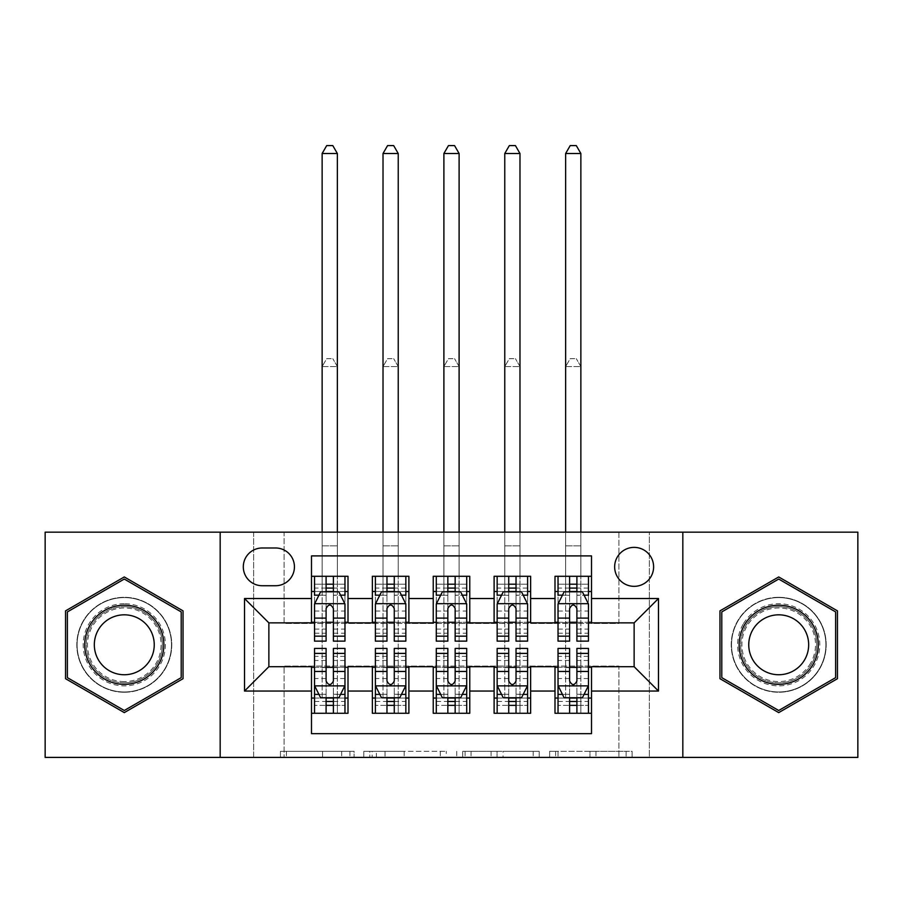 <?xml version="1.0" encoding="UTF-8"?>
<svg xmlns="http://www.w3.org/2000/svg" width="903" height="903" viewBox="0 0 903 903"><rect width="100%" height="100%" fill="white"/><g stroke="black" fill="none" stroke-linecap="round" stroke-linejoin="round"><path stroke-width="0.68" stroke-dasharray="4.51 3.39" d="M354.1 757.403L286.432 757.403L354.1 757.403L354.1 751.319L322.585 751.319L322.585 757.403L322.585 751.319L354.1 751.319L354.1 757.403L354.1 751.319L322.585 751.319L322.585 757.403L322.585 751.319L354.1 751.319L286.432 751.319L354.1 751.319M778.713 597.301A47.487 47.487 0 0 0 731.227 644.787A47.487 47.487 0 0 0 778.713 692.262A47.487 47.487 0 0 1 731.227 644.787A47.487 47.487 0 0 1 778.713 597.301A47.487 47.487 0 0 1 826.2 644.787A47.487 47.487 0 0 1 778.713 692.262A47.487 47.487 0 0 0 826.2 644.787A47.487 47.487 0 0 0 778.713 597.301M634.132 547.376A19.482 19.482 0 0 0 614.65 566.858A19.482 19.482 0 0 0 634.132 586.34A19.482 19.482 0 0 0 653.614 566.858A19.482 19.482 0 0 0 634.132 547.376M124.287 692.262A47.487 47.487 0 0 1 76.8 644.787A47.487 47.487 0 0 1 124.287 597.301A47.487 47.487 0 0 1 171.773 644.787A47.487 47.487 0 0 1 124.287 692.262A47.487 47.487 0 0 1 76.8 644.787A47.487 47.487 0 0 1 124.287 597.301A47.487 47.487 0 0 1 171.773 644.787A47.487 47.487 0 0 1 124.287 692.262M626.129 757.403L555.627 757.403L626.129 757.403L626.129 751.319L595.957 751.319L632.111 751.319L632.111 757.403L632.111 751.319L555.627 751.319L632.111 751.319L632.111 757.403L632.111 751.319L626.129 751.319L626.129 757.403M589.975 757.403L558.009 757.403L589.975 757.403L589.975 751.319L595.957 751.319L589.975 751.319L589.975 757.403L589.975 751.319L558.009 751.319L558.009 757.403L558.009 751.319L589.975 751.319L589.975 757.403M549.645 757.403L555.627 757.403L549.645 757.403L549.645 751.319L555.627 751.319L549.645 751.319L549.645 757.403M280.449 757.403L286.432 757.403L280.449 757.403L280.449 751.319L286.432 751.319L280.449 751.319L280.449 757.403M618.905 757.403L649.347 757.403L649.347 532.16L857.85 532.16L857.85 757.403L649.347 757.403L649.347 532.16L618.905 532.16L618.905 623.476L284.095 623.476L284.095 532.16L618.905 532.16L618.905 623.476L284.095 623.476L284.095 532.16L253.653 532.16L253.653 757.403L45.15 757.403L45.15 532.16L253.653 532.16L253.653 757.403L284.095 757.403L284.095 666.087L618.905 666.087L618.905 757.403L284.095 757.403L284.095 666.087L618.905 666.087L618.905 757.403M446.274 757.403L440.292 757.403L446.274 757.403L446.274 751.319L446.274 757.403M369.79 757.403L440.292 757.403L363.807 757.403L369.79 757.403L369.79 751.319L446.274 751.319L363.807 751.319L363.807 757.403L363.807 751.319L369.79 751.319L369.79 757.403M462.708 757.403L539.193 757.403L456.726 757.403L462.708 757.403L462.708 751.319L539.193 751.319L539.193 757.403L539.193 751.319L503.039 751.319L503.039 757.403M554.995 576.295L591.51 576.295L591.51 591.51L554.995 591.51L554.995 576.295M494.11 576.295L530.637 576.295L530.637 591.51L494.11 591.51L494.11 576.295M433.237 576.295L469.763 576.295L469.763 591.51L433.237 591.51L433.237 576.295M372.363 576.295L408.89 576.295L408.89 591.51L372.363 591.51L372.363 576.295M311.49 713.268L311.49 698.053L348.005 698.053L348.005 713.268L311.49 713.268L311.49 733.665L591.51 733.665L591.51 713.268L554.995 713.268L554.995 698.053L591.51 698.053L591.51 713.268M408.89 713.268L372.363 713.268L372.363 698.053L408.89 698.053L408.89 713.268M469.763 713.268L433.237 713.268L433.237 698.053L469.763 698.053L469.763 713.268M530.637 713.268L494.11 713.268L494.11 698.053L530.637 698.053L530.637 713.268M554.995 698.053L554.995 667.306L634.132 666.696L634.132 622.867L591.51 622.867L591.51 622.257L530.637 622.867L530.637 591.51M530.637 622.257L469.763 622.867L469.763 591.51M469.763 622.257L408.89 622.867L408.89 591.51M311.49 576.295L348.005 576.295L348.005 591.51L311.49 591.51L311.49 555.898L591.51 555.898L591.51 576.295M494.11 698.053L494.11 667.306L530.637 667.306L530.637 666.696L554.995 666.696L554.995 667.306M433.237 698.053L433.237 667.306L469.763 667.306L469.763 666.696L494.11 666.696L494.11 667.306M372.363 698.053L372.363 667.306L408.89 667.306L408.89 666.696L433.237 666.696L433.237 667.306M408.89 622.257L348.005 622.867L348.005 591.51M311.49 698.053L311.49 667.306L348.005 667.306L348.005 666.696L372.363 666.696L372.363 667.306M348.005 622.257L268.868 622.867L268.868 666.696L311.49 666.696L311.49 667.306M333.399 591.51L326.096 591.51M311.49 622.257L311.49 591.51M314.526 622.257L326.096 622.257M333.399 622.257L344.969 622.257M348.005 698.053L348.005 667.306M314.526 667.306L326.096 667.306M333.399 667.306L344.969 667.306M314.526 648.433L314.526 705.356L314.526 698.053L326.096 698.053M333.399 698.053L344.969 698.053L344.969 713.268L314.526 713.268L344.969 713.268L333.399 713.268L333.399 694.272L344.969 694.272L344.969 705.356L344.969 698.053L337.361 698.053L337.361 366.573L322.134 366.573L322.134 667.61L322.134 366.573L337.361 366.573L337.361 713.268L337.361 698.053L314.526 698.053L314.526 713.268L326.096 713.268L326.096 705.356L326.096 713.268M375.4 622.257L386.969 622.257M394.272 622.257L405.842 622.257M394.272 591.51L386.969 591.51M372.363 622.257L372.363 591.51M408.89 698.053L408.89 667.306M375.4 667.306L386.969 667.306M394.272 667.306L405.842 667.306M375.4 648.433L375.4 705.356L375.4 698.053L386.969 698.053M394.272 698.053L405.842 698.053L405.842 713.268L375.4 713.268L405.842 713.268L394.272 713.268L394.272 694.272L405.842 694.272L405.842 705.356L405.842 698.053L398.234 698.053L398.234 366.573L383.019 366.573L383.019 667.61L383.019 366.573L398.234 366.573L398.234 713.268L398.234 698.053L375.4 698.053L375.4 713.268L386.969 713.268L386.969 705.356L386.969 713.268M436.284 667.306L447.843 667.306M455.157 667.306L466.716 667.306M469.763 698.053L469.763 667.306M436.284 648.433L436.284 705.356L436.284 698.053L447.843 698.053M455.157 698.053L466.716 698.053L466.716 713.268L436.284 713.268L466.716 713.268L455.157 713.268L455.157 694.272L466.716 694.272L466.716 705.356L466.716 698.053L459.108 698.053L459.108 366.573L443.892 366.573L443.892 667.61L443.892 366.573L459.108 366.573L459.108 713.268L459.108 698.053L436.284 698.053L436.284 713.268L447.843 713.268L447.843 705.356L447.843 713.268M433.237 622.257L433.237 591.51M455.157 591.51L447.843 591.51M436.284 622.257L447.843 622.257M455.157 622.257L466.716 622.257M497.158 667.306L508.728 667.306M516.031 667.306L527.6 667.306M530.637 698.053L530.637 667.306M497.158 648.433L497.158 705.356L497.158 698.053L508.728 698.053M516.031 698.053L527.6 698.053L527.6 713.268L497.158 713.268L527.6 713.268L516.031 713.268L516.031 694.272L527.6 694.272L527.6 705.356L527.6 698.053L519.981 698.053L519.981 366.573L504.766 366.573L504.766 667.61L504.766 366.573L519.981 366.573L519.981 713.268L519.981 698.053L497.158 698.053L497.158 713.268L508.728 713.268L508.728 705.356L508.728 713.268M494.11 622.257L494.11 591.51M516.031 591.51L508.728 591.51M497.158 622.257L508.728 622.257M516.031 622.257L527.6 622.257M558.031 667.306L569.601 667.306M576.904 667.306L588.474 667.306M591.51 698.053L591.51 667.306M558.031 648.433L558.031 705.356L558.031 698.053L569.601 698.053M576.904 698.053L588.474 698.053L588.474 713.268L558.031 713.268L588.474 713.268L576.904 713.268L576.904 694.272L588.474 694.272L588.474 705.356L588.474 698.053L580.866 698.053L580.866 366.573L565.639 366.573L565.639 667.61L565.639 366.573L580.866 366.573L580.866 713.268L580.866 698.053L558.031 698.053L558.031 713.268L569.601 713.268L569.601 705.356L569.601 713.268M554.995 622.257L554.995 591.51M591.51 622.257L591.51 591.51M576.904 591.51L569.601 591.51M558.031 622.257L569.601 622.257M576.904 622.257L588.474 622.257M262.175 547.986A18.873 18.873 0 0 0 243.302 566.858A18.873 18.873 0 0 0 262.175 585.731L275.562 585.731A18.873 18.873 0 0 0 294.434 566.858A18.873 18.873 0 0 0 275.562 547.986L262.175 547.986M220.174 757.403L220.174 532.16M682.826 532.16L682.826 757.403M65.547 678.695L124.287 712.614L183.038 678.695L183.038 610.868L124.287 576.949L65.547 610.868L65.547 678.695M837.453 678.695L837.453 610.868L778.713 576.949L719.962 610.868L719.962 678.695L778.713 712.614L837.453 678.695M376.359 757.403L385.028 757.403L376.359 757.403L376.359 751.319L372.171 751.319L372.171 757.403L372.171 751.319L385.028 751.319L376.359 751.319L376.359 757.403M385.028 757.403L404.149 757.403L385.028 757.403L385.028 751.319L404.149 751.319L404.149 757.403L404.149 751.319L385.028 751.319L385.028 757.403M462.708 751.319L497.068 751.319L497.068 757.403L497.068 751.319L491.085 751.319L497.068 751.319L497.068 757.403L497.068 751.319L503.039 751.319M465.09 751.319L465.09 757.403L465.09 751.319M456.726 751.319L456.726 757.403L456.726 751.319M314.526 591.51L322.134 591.51L322.134 576.295L314.526 576.295L314.526 591.51L314.526 584.207L326.096 584.207L326.096 576.295L344.969 576.295L337.361 576.295L337.361 532.16M314.684 603.689L344.811 603.689L338.873 591.815L320.61 591.815L314.526 603.994L314.526 633.217L314.526 595.167M314.526 641.13L314.526 595.291L326.096 595.291L326.096 584.207M344.811 603.689L344.969 633.217L344.969 595.167M344.969 641.13L344.969 595.291L333.399 595.291L333.399 591.815L333.399 595.167L340.555 595.167M314.526 584.207L344.969 584.207L344.969 591.51L344.969 576.295M344.969 584.207L333.399 584.207L333.399 576.295L333.399 584.207M314.526 576.295L326.096 576.295M322.134 153.51L337.361 153.51L332.789 145.597L326.705 145.597L322.134 153.51L322.134 576.295L337.361 576.295L337.361 591.51L344.969 591.51M318.94 595.167L326.096 595.167L326.096 591.815M326.096 641.13L326.096 595.291M333.399 595.291L333.399 641.13M326.096 595.167L326.096 618.103M314.526 629.098L326.096 629.098L326.096 633.217L326.096 608.566C328.523 603.949 330.961 603.949 333.399 608.566L333.399 595.167M322.134 532.16L322.134 591.51L337.361 591.51L337.361 153.51M344.969 685.569L344.969 656.346L344.969 685.569L338.873 697.748L320.61 697.748L314.526 685.569L314.526 656.346L314.526 685.569M344.969 648.433L344.969 694.272M326.096 705.356L344.969 705.356L314.526 705.356L326.096 705.356L326.096 648.433M340.555 694.396L333.399 694.396L333.399 697.748M326.096 697.748L326.096 694.396L318.94 694.396M333.399 648.433L333.399 694.272M333.399 694.396L333.399 681.009C330.972 685.614 328.534 685.614 326.096 681.009L326.096 694.396M314.526 698.053L344.969 698.053M322.134 698.053L322.134 667.61L322.134 698.053M326.705 358.66L332.789 358.66L326.705 358.66L322.134 366.573L326.705 358.66M337.361 366.573L332.789 358.66L337.361 366.573M124.287 603.689A41.086 41.086 0 0 0 83.2 644.787A41.086 41.086 0 0 0 124.287 685.874A41.086 41.086 0 0 0 165.384 644.787A41.086 41.086 0 0 0 124.287 603.689M124.287 682.826A38.05 38.05 0 0 1 86.237 644.787A38.05 38.05 0 0 1 124.287 606.737A38.05 38.05 0 0 0 86.237 644.787A38.05 38.05 0 0 0 124.287 682.826A38.05 38.05 0 0 0 162.337 644.787A38.05 38.05 0 0 0 124.287 606.737A38.05 38.05 0 0 1 162.337 644.787A38.05 38.05 0 0 1 124.287 682.826A38.05 38.05 0 0 0 162.337 644.787A38.05 38.05 0 0 0 124.287 606.737M124.287 614.819A29.957 29.957 0 0 0 94.33 644.787A29.957 29.957 0 0 0 124.287 674.744A29.957 29.957 0 0 0 154.244 644.787A29.957 29.957 0 0 0 124.287 614.819M124.287 597.605A47.182 47.182 0 0 1 171.468 644.787A47.182 47.182 0 0 1 124.287 691.958A47.182 47.182 0 0 1 77.105 644.787A47.182 47.182 0 0 1 124.287 597.605A47.182 47.182 0 0 1 171.468 644.787A47.182 47.182 0 0 1 124.287 691.958A47.182 47.182 0 0 1 77.105 644.787A47.182 47.182 0 0 1 124.287 597.605M181.21 677.645L124.287 710.503L67.375 677.645L67.375 611.918L124.287 579.06L181.21 611.918L181.21 677.645M743.124 624.233A41.086 41.086 0 0 0 758.17 680.365A41.086 41.086 0 0 0 814.292 665.33A41.086 41.086 0 0 0 799.257 609.198A41.086 41.086 0 0 0 743.124 624.233M811.662 663.807A38.05 38.05 0 0 1 759.683 677.735A38.05 38.05 0 0 1 745.765 625.756A38.05 38.05 0 0 0 759.683 677.735A38.05 38.05 0 0 0 811.662 663.807A38.05 38.05 0 0 0 797.733 611.828A38.05 38.05 0 0 0 745.765 625.756A38.05 38.05 0 0 1 797.733 611.828A38.05 38.05 0 0 1 811.662 663.807A38.05 38.05 0 0 0 797.733 611.828A38.05 38.05 0 0 0 745.765 625.756M752.763 629.809A29.957 29.957 0 0 0 763.735 670.726A29.957 29.957 0 0 0 804.652 659.766A29.957 29.957 0 0 0 793.692 618.837A29.957 29.957 0 0 0 752.763 629.809M737.853 621.196A47.182 47.182 0 0 1 802.304 603.926A47.182 47.182 0 0 1 819.574 668.367A47.182 47.182 0 0 1 755.122 685.637A47.182 47.182 0 0 1 737.853 621.196A47.182 47.182 0 0 1 802.304 603.926A47.182 47.182 0 0 1 819.574 668.367A47.182 47.182 0 0 1 755.122 685.637A47.182 47.182 0 0 1 737.853 621.196M835.625 611.918L835.625 677.645L778.713 710.503L721.79 677.645L721.79 611.918L778.713 579.06L835.625 611.918M375.4 591.51L383.019 591.51L383.019 576.295L375.4 576.295L375.4 591.51L375.4 584.207L386.969 584.207L386.969 576.295L405.842 576.295L398.234 576.295L398.234 532.16M375.558 603.689L405.695 603.689L399.758 591.815L381.495 591.815L375.4 603.994L375.4 633.217L375.4 595.167M375.4 641.13L375.4 595.291L386.969 595.291L386.969 584.207M405.695 603.689L405.842 633.217L405.842 595.167M405.842 641.13L405.842 595.291L394.272 595.291L394.272 591.815L394.272 595.167L401.429 595.167M375.4 584.207L405.842 584.207L405.842 591.51L405.842 576.295M405.842 584.207L394.272 584.207L394.272 576.295L394.272 584.207M375.4 576.295L386.969 576.295M383.019 153.51L398.234 153.51L393.663 145.597L387.579 145.597L383.019 153.51L383.019 576.295L398.234 576.295L398.234 591.51L405.842 591.51M379.813 595.167L386.969 595.167L386.969 591.815M386.969 641.13L386.969 595.291M394.272 595.291L394.272 641.13M386.969 595.167L386.969 618.103M375.4 629.098L386.969 629.098L386.969 633.217L386.969 608.566C389.396 603.949 391.834 603.949 394.272 608.566L394.272 595.167M383.019 532.16L383.019 591.51L398.234 591.51L398.234 153.51M436.284 591.51L443.892 591.51L443.892 576.295L436.284 576.295L436.284 591.51L436.284 584.207L447.843 584.207L447.843 576.295L466.716 576.295L459.108 576.295L459.108 532.16M436.431 603.689L466.569 603.689L460.632 591.815L442.368 591.815L436.284 603.994L436.284 633.217L436.284 595.167M436.284 641.13L436.284 595.291L447.843 595.291L447.843 584.207M466.569 603.689L466.716 633.217L466.716 595.167M466.716 641.13L466.716 595.291L455.157 595.291L455.157 591.815L455.157 595.167L462.302 595.167M436.284 584.207L466.716 584.207L466.716 591.51L466.716 576.295M466.716 584.207L455.157 584.207L455.157 576.295L455.157 584.207M436.284 576.295L447.843 576.295M443.892 153.51L459.108 153.51L454.548 145.597L448.452 145.597L443.892 153.51L443.892 576.295L459.108 576.295L459.108 591.51L466.716 591.51M440.698 595.167L447.843 595.167L447.843 591.815M447.843 641.13L447.843 595.291M455.157 595.291L455.157 641.13M447.843 595.167L447.843 618.103M436.284 629.098L447.843 629.098L447.843 633.217L447.843 608.566C450.281 603.949 452.708 603.949 455.157 608.566L455.157 595.167M443.892 532.16L443.892 591.51L459.108 591.51L459.108 153.51M497.158 591.51L504.766 591.51L504.766 576.295L497.158 576.295L497.158 591.51L497.158 584.207L508.728 584.207L508.728 576.295L527.6 576.295L519.981 576.295L519.981 532.16M497.305 603.689L527.442 603.689L521.505 591.815L503.242 591.815L497.158 603.994L497.158 633.217L497.158 595.167M497.158 641.13L497.158 595.291L508.728 595.291L508.728 584.207M527.442 603.689L527.6 633.217L527.6 595.167M527.6 641.13L527.6 595.291L516.031 595.291L516.031 591.815L516.031 595.167L523.187 595.167M497.158 584.207L527.6 584.207L527.6 591.51L527.6 576.295M527.6 584.207L516.031 584.207L516.031 576.295L516.031 584.207M497.158 576.295L508.728 576.295M504.766 153.51L519.981 153.51L515.421 145.597L509.337 145.597L504.766 153.51L504.766 576.295L519.981 576.295L519.981 591.51L527.6 591.51M501.571 595.167L508.728 595.167L508.728 591.815M508.728 641.13L508.728 595.291M516.031 595.291L516.031 641.13M508.728 595.167L508.728 618.103M497.158 629.098L508.728 629.098L508.728 633.217L508.728 608.566C511.154 603.949 513.593 603.949 516.031 608.566L516.031 595.167M504.766 532.16L504.766 591.51L519.981 591.51L519.981 153.51M558.031 591.51L565.639 591.51L565.639 576.295L558.031 576.295L558.031 591.51L558.031 584.207L569.601 584.207L569.601 576.295L588.474 576.295L580.866 576.295L580.866 532.16M558.189 603.689L588.316 603.689L582.39 591.815L564.127 591.815L558.031 603.994L558.031 633.217L558.031 595.167M558.031 641.13L558.031 595.291L569.601 595.291L569.601 584.207M588.316 603.689L588.474 633.217L588.474 595.167M588.474 641.13L588.474 595.291L576.904 595.291L576.904 591.815L576.904 595.167L584.06 595.167M558.031 584.207L588.474 584.207L588.474 591.51L588.474 576.295M588.474 584.207L576.904 584.207L576.904 576.295L576.904 584.207M558.031 576.295L569.601 576.295M565.639 153.51L580.866 153.51L576.295 145.597L570.211 145.597L565.639 153.51L565.639 576.295L580.866 576.295L580.866 591.51L588.474 591.51M562.445 595.167L569.601 595.167L569.601 591.815M569.601 641.13L569.601 595.291M576.904 595.291L576.904 641.13M569.601 595.167L569.601 618.103M558.031 629.098L569.601 629.098L569.601 633.217L569.601 608.566C572.028 603.949 574.466 603.949 576.904 608.566L576.904 595.167M565.639 532.16L565.639 591.51L580.866 591.51L580.866 153.51M405.842 685.569L405.842 656.346L405.842 685.569L399.758 697.748L381.495 697.748L375.4 685.569L375.4 656.346L375.4 685.569M405.842 648.433L405.842 694.272M386.969 705.356L405.842 705.356L375.4 705.356L386.969 705.356L386.969 648.433M401.429 694.396L394.272 694.396L394.272 697.748M386.969 697.748L386.969 694.396L379.813 694.396M394.272 648.433L394.272 694.272M394.272 694.396L394.272 681.009C391.846 685.614 389.407 685.614 386.969 681.009L386.969 694.396M375.4 698.053L405.842 698.053M383.019 698.053L383.019 667.61L383.019 698.053M387.579 358.66L393.663 358.66L387.579 358.66L383.019 366.573L387.579 358.66M398.234 366.573L393.663 358.66L398.234 366.573M466.716 685.569L466.716 656.346L466.716 685.569L460.632 697.748L442.368 697.748L436.284 685.569L436.284 656.346L436.284 685.569M466.716 648.433L466.716 694.272M447.843 705.356L466.716 705.356L436.284 705.356L447.843 705.356L447.843 648.433M462.302 694.396L455.157 694.396L455.157 697.748M447.843 697.748L447.843 694.396L440.698 694.396M455.157 648.433L455.157 694.272M455.157 694.396L455.157 681.009C452.719 685.614 450.292 685.614 447.843 681.009L447.843 694.396M436.284 698.053L466.716 698.053M443.892 698.053L443.892 667.61L443.892 698.053M448.452 358.66L454.548 358.66L448.452 358.66L443.892 366.573L448.452 358.66M459.108 366.573L454.548 358.66L459.108 366.573M527.6 685.569L527.6 656.346L527.6 685.569L521.505 697.748L503.242 697.748L497.158 685.569L497.158 656.346L497.158 685.569M527.6 648.433L527.6 694.272M508.728 705.356L527.6 705.356L497.158 705.356L508.728 705.356L508.728 648.433M523.187 694.396L516.031 694.396L516.031 697.748M508.728 697.748L508.728 694.396L501.571 694.396M516.031 648.433L516.031 694.272M516.031 694.396L516.031 681.009C513.604 685.614 511.166 685.614 508.728 681.009L508.728 694.396M497.158 698.053L527.6 698.053M504.766 698.053L504.766 667.61L504.766 698.053M509.337 358.66L515.421 358.66L509.337 358.66L504.766 366.573L509.337 358.66M519.981 366.573L515.421 358.66L519.981 366.573M588.474 685.569L588.474 656.346L588.474 685.569L582.39 697.748L564.127 697.748L558.031 685.569L558.031 656.346L558.031 685.569M588.474 648.433L588.474 694.272M569.601 705.356L588.474 705.356L558.031 705.356L569.601 705.356L569.601 648.433M584.06 694.396L576.904 694.396L576.904 697.748M569.601 697.748L569.601 694.396L562.445 694.396M576.904 648.433L576.904 694.272M576.904 694.396L576.904 681.009C574.477 685.614 572.039 685.614 569.601 681.009L569.601 694.396M558.031 698.053L588.474 698.053M565.639 698.053L565.639 667.61L565.639 698.053M570.211 358.66L576.295 358.66L570.211 358.66L565.639 366.573L570.211 358.66M580.866 366.573L576.295 358.66L580.866 366.573M349.912 751.319L349.912 757.403L349.912 751.319M341.706 751.319L341.706 757.403L341.706 751.319M286.432 751.319L286.432 757.403L286.432 751.319M440.292 751.319L440.292 757.403L440.292 751.319M533.21 751.319L533.21 757.403L533.21 751.319M491.085 751.319L491.085 757.403L491.085 751.319M471.073 751.319L471.073 757.403L471.073 751.319M595.957 751.319L595.957 757.403L595.957 751.319M555.627 751.319L555.627 757.403L555.627 751.319M333.399 629.098L344.969 629.098M314.526 611.038L326.096 611.038M333.399 611.038L344.969 611.038M344.969 588.09L333.399 588.09M326.096 588.09L314.526 588.09M322.134 545.863L337.361 545.863L322.134 545.863M344.811 685.874L314.684 685.874M322.134 713.268L337.361 713.268M314.526 694.272L326.096 694.272M344.969 660.465L333.399 660.465M326.096 660.465L314.526 660.465M344.969 678.537L333.399 678.537M326.096 678.537L314.526 678.537M314.526 701.484L326.096 701.484M333.399 701.484L344.969 701.484M322.134 667.61L337.361 667.61L322.134 667.61M124.287 681.584A36.797 36.797 0 0 1 87.489 644.787A36.797 36.797 0 0 1 124.287 607.979A36.797 36.797 0 0 1 161.084 644.787A36.797 36.797 0 0 1 124.287 681.584M810.578 663.186A36.797 36.797 0 0 1 760.315 676.652A36.797 36.797 0 0 1 746.837 626.377A36.797 36.797 0 0 1 797.112 612.911A36.797 36.797 0 0 1 810.578 663.186M394.272 629.098L405.842 629.098M375.4 611.038L386.969 611.038M394.272 611.038L405.842 611.038M405.842 588.09L394.272 588.09M386.969 588.09L375.4 588.09M383.019 545.863L398.234 545.863L383.019 545.863M455.157 629.098L466.716 629.098M436.284 611.038L447.843 611.038M455.157 611.038L466.716 611.038M466.716 588.09L455.157 588.09M447.843 588.09L436.284 588.09M443.892 545.863L459.108 545.863L443.892 545.863M516.031 629.098L527.6 629.098M497.158 611.038L508.728 611.038M516.031 611.038L527.6 611.038M527.6 588.09L516.031 588.09M508.728 588.09L497.158 588.09M504.766 545.863L519.981 545.863L504.766 545.863M576.904 629.098L588.474 629.098M558.031 611.038L569.601 611.038M576.904 611.038L588.474 611.038M588.474 588.09L576.904 588.09M569.601 588.09L558.031 588.09M565.639 545.863L580.866 545.863L565.639 545.863M405.695 685.874L375.558 685.874M383.019 713.268L398.234 713.268M375.4 694.272L386.969 694.272M405.842 660.465L394.272 660.465M386.969 660.465L375.4 660.465M405.842 678.537L394.272 678.537M386.969 678.537L375.4 678.537M375.4 701.484L386.969 701.484M394.272 701.484L405.842 701.484M383.019 667.61L398.234 667.61L383.019 667.61M466.569 685.874L436.431 685.874M443.892 713.268L459.108 713.268M436.284 694.272L447.843 694.272M466.716 660.465L455.157 660.465M447.843 660.465L436.284 660.465M466.716 678.537L455.157 678.537M447.843 678.537L436.284 678.537M436.284 701.484L447.843 701.484M455.157 701.484L466.716 701.484M443.892 667.61L459.108 667.61L443.892 667.61M527.442 685.874L497.305 685.874M504.766 713.268L519.981 713.268M497.158 694.272L508.728 694.272M527.6 660.465L516.031 660.465M508.728 660.465L497.158 660.465M527.6 678.537L516.031 678.537M508.728 678.537L497.158 678.537M497.158 701.484L508.728 701.484M516.031 701.484L527.6 701.484M504.766 667.61L519.981 667.61L504.766 667.61M588.316 685.874L558.189 685.874M565.639 713.268L580.866 713.268M558.031 694.272L569.601 694.272M588.474 660.465L576.904 660.465M569.601 660.465L558.031 660.465M588.474 678.537L576.904 678.537M569.601 678.537L558.031 678.537M558.031 701.484L569.601 701.484M576.904 701.484L588.474 701.484M565.639 667.61L580.866 667.61L565.639 667.61M314.526 633.217L326.096 633.217M333.399 633.217L344.969 633.217M344.969 656.346L333.399 656.346M326.096 656.346L314.526 656.346M375.4 633.217L386.969 633.217M394.272 633.217L405.842 633.217M436.284 633.217L447.843 633.217M455.157 633.217L466.716 633.217M497.158 633.217L508.728 633.217M516.031 633.217L527.6 633.217M558.031 633.217L569.601 633.217M576.904 633.217L588.474 633.217M405.842 656.346L394.272 656.346M386.969 656.346L375.4 656.346M466.716 656.346L455.157 656.346M447.843 656.346L436.284 656.346M527.6 656.346L516.031 656.346M508.728 656.346L497.158 656.346M588.474 656.346L576.904 656.346M569.601 656.346L558.031 656.346"/><path stroke-width="1.35" d="M634.132 547.376A19.482 19.482 0 0 0 614.65 566.858A19.482 19.482 0 0 0 634.132 586.34A19.482 19.482 0 0 0 653.614 566.858A19.482 19.482 0 0 0 634.132 547.376M682.826 757.403L857.85 757.403L857.85 532.16L682.826 532.16L682.826 757.403L220.174 757.403L220.174 532.16L45.15 532.16L45.15 757.403L220.174 757.403M591.51 576.295L554.995 576.295L554.995 598.52L530.637 598.52L530.637 622.867L554.995 622.867L554.995 598.52M530.637 598.52L530.637 576.295L494.11 576.295L494.11 598.52L469.763 598.52L469.763 622.867L494.11 622.867L494.11 598.52M469.763 598.52L469.763 576.295L433.237 576.295L433.237 598.52L408.89 598.52L408.89 622.867L433.237 622.867L433.237 598.52M408.89 598.52L408.89 576.295L372.363 576.295L372.363 622.867L348.005 622.867L348.005 576.295L311.49 576.295M311.49 713.268L348.005 713.268L348.005 666.696L372.363 666.696L372.363 713.268L408.89 713.268L408.89 666.696L433.237 666.696L433.237 691.043L408.89 691.043M433.237 691.043L433.237 713.268L469.763 713.268L469.763 666.696L494.11 666.696L494.11 691.043L469.763 691.043M494.11 691.043L494.11 713.268L530.637 713.268L530.637 666.696L554.995 666.696L554.995 691.043L530.637 691.043M262.175 585.731L275.562 585.731A18.873 18.873 0 0 0 294.434 566.858A18.873 18.873 0 0 0 275.562 547.986L262.175 547.986A18.873 18.873 0 0 0 243.302 566.858A18.873 18.873 0 0 0 262.175 585.731M682.826 532.16L220.174 532.16M591.51 598.52L591.51 555.898L311.49 555.898L311.49 622.867L268.868 622.867L268.868 666.696L311.49 666.696L311.49 733.665L591.51 733.665L591.51 666.696L634.132 666.696L634.132 622.867L591.51 622.867L591.51 598.52L658.479 598.52L658.479 691.043L591.51 691.043M311.49 691.043L244.521 691.043L244.521 598.52L311.49 598.52M554.995 691.043L554.995 713.268L591.51 713.268M311.49 591.51L314.526 591.51M326.096 591.51L333.399 591.51M344.969 591.51L348.005 591.51M311.49 622.257L314.526 622.257M326.096 622.257L333.399 622.257M344.969 622.257L348.005 622.257M311.49 667.306L314.526 667.306M326.096 667.306L333.399 667.306M344.969 667.306L348.005 667.306M311.49 698.053L314.526 698.053M326.096 698.053L333.399 698.053M344.969 698.053L348.005 698.053M372.363 622.257L375.4 622.257M386.969 622.257L394.272 622.257M405.842 622.257L408.89 622.257M372.363 591.51L375.4 591.51M386.969 591.51L394.272 591.51M405.842 591.51L408.89 591.51M372.363 667.306L375.4 667.306M386.969 667.306L394.272 667.306M405.842 667.306L408.89 667.306M372.363 698.053L375.4 698.053M386.969 698.053L394.272 698.053M405.842 698.053L408.89 698.053M433.237 667.306L436.284 667.306M447.843 667.306L455.157 667.306M466.716 667.306L469.763 667.306M433.237 698.053L436.284 698.053M447.843 698.053L455.157 698.053M466.716 698.053L469.763 698.053M433.237 591.51L436.284 591.51M447.843 591.51L455.157 591.51M466.716 591.51L469.763 591.51M433.237 622.257L436.284 622.257M447.843 622.257L455.157 622.257M466.716 622.257L469.763 622.257M494.11 667.306L497.158 667.306M508.728 667.306L516.031 667.306M527.6 667.306L530.637 667.306M494.11 698.053L497.158 698.053M508.728 698.053L516.031 698.053M527.6 698.053L530.637 698.053M494.11 591.51L497.158 591.51M508.728 591.51L516.031 591.51M527.6 591.51L530.637 591.51M494.11 622.257L497.158 622.257M508.728 622.257L516.031 622.257M527.6 622.257L530.637 622.257M554.995 667.306L558.031 667.306M569.601 667.306L576.904 667.306M588.474 667.306L591.51 667.306M554.995 698.053L558.031 698.053M569.601 698.053L576.904 698.053M588.474 698.053L591.51 698.053M554.995 591.51L558.031 591.51M569.601 591.51L576.904 591.51M588.474 591.51L591.51 591.51M554.995 622.257L558.031 622.257M569.601 622.257L576.904 622.257M588.474 622.257L591.51 622.257M268.868 622.867L244.521 598.52M268.868 666.696L244.521 691.043M658.479 598.52L634.132 622.867M658.479 691.043L634.132 666.696M124.287 712.614L183.038 678.695L183.038 610.868L124.287 576.949L65.547 610.868L65.547 678.695L124.287 712.614M837.453 610.868L778.713 576.949L719.962 610.868L719.962 678.695L778.713 712.614L837.453 678.695L837.453 610.868M333.399 576.295L333.399 591.815L333.399 584.207L326.096 584.207M344.969 636.163L333.399 636.163L333.399 641.13L344.969 641.13L344.969 603.994L338.873 591.815L320.61 591.815L314.526 603.994L314.526 641.13L326.096 641.13L326.096 636.163L314.526 636.163M318.94 595.167L314.526 595.167L314.526 576.295M314.526 595.291L314.526 584.207M344.969 595.291L344.969 584.207M340.555 595.167L344.969 595.167L344.969 576.295M326.096 591.815L326.096 576.295M333.399 636.163L333.399 608.566C330.972 603.87 328.534 603.87 326.096 608.566L326.096 629.098M314.526 618.103L326.096 618.103L326.096 636.163M337.361 532.16L337.361 153.51L322.134 153.51L322.134 532.16M322.134 153.51L326.705 145.597L332.789 145.597L337.361 153.51M326.096 705.356L333.399 705.356M314.526 653.4L326.096 653.4L326.096 648.433L314.526 648.433L314.526 685.569L320.61 697.748L338.873 697.748L344.969 685.569L344.969 648.433L333.399 648.433L333.399 653.4L344.969 653.4M344.969 685.569L344.969 713.268M314.526 685.569L314.526 713.268M333.399 697.748L333.399 713.268M326.096 713.268L326.096 697.748M326.096 653.4L326.096 681.009C328.523 685.693 330.961 685.693 333.399 681.009L333.399 653.4M124.287 605.213A39.574 39.574 0 0 0 84.724 644.787A39.574 39.574 0 0 0 124.287 684.35A39.574 39.574 0 0 0 163.861 644.787A39.574 39.574 0 0 0 124.287 605.213M124.287 614.819A29.957 29.957 0 0 0 94.33 644.787A29.957 29.957 0 0 0 124.287 674.744A29.957 29.957 0 0 0 154.244 644.787A29.957 29.957 0 0 0 124.287 614.819M181.21 677.645L124.287 710.503L67.375 677.645L67.375 611.918L124.287 579.06L181.21 611.918L181.21 677.645M744.444 625A39.574 39.574 0 0 0 758.926 679.056A39.574 39.574 0 0 0 812.982 664.563A39.574 39.574 0 0 0 798.5 610.518A39.574 39.574 0 0 0 744.444 625M752.763 629.809A29.957 29.957 0 0 0 763.735 670.726A29.957 29.957 0 0 0 804.652 659.766A29.957 29.957 0 0 0 793.692 618.837A29.957 29.957 0 0 0 752.763 629.809M835.625 611.918L835.625 677.645L778.713 710.503L721.79 677.645L721.79 611.918L778.713 579.06L835.625 611.918M394.272 576.295L394.272 591.815L394.272 584.207L386.969 584.207M405.842 636.163L394.272 636.163L394.272 641.13L405.842 641.13L405.842 603.994L399.758 591.815L381.495 591.815L375.4 603.994L375.4 641.13L386.969 641.13L386.969 636.163L375.4 636.163M379.813 595.167L375.4 595.167L375.4 576.295M375.4 595.291L375.4 584.207M405.842 595.291L405.842 584.207M401.429 595.167L405.842 595.167L405.842 576.295M386.969 591.815L386.969 576.295M394.272 636.163L394.272 608.566C391.846 603.87 389.407 603.87 386.969 608.566L386.969 629.098M375.4 618.103L386.969 618.103L386.969 636.163M398.234 532.16L398.234 153.51L383.019 153.51L383.019 532.16M383.019 153.51L387.579 145.597L393.663 145.597L398.234 153.51M455.157 576.295L455.157 591.815L455.157 584.207L447.843 584.207M466.716 636.163L455.157 636.163L455.157 641.13L466.716 641.13L466.716 603.994L460.632 591.815L442.368 591.815L436.284 603.994L436.284 641.13L447.843 641.13L447.843 636.163L436.284 636.163M440.698 595.167L436.284 595.167L436.284 576.295M436.284 595.291L436.284 584.207M466.716 595.291L466.716 584.207M462.302 595.167L466.716 595.167L466.716 576.295M447.843 591.815L447.843 576.295M455.157 636.163L455.157 608.566C452.719 603.87 450.281 603.87 447.843 608.566L447.843 629.098M436.284 618.103L447.843 618.103L447.843 636.163M459.108 532.16L459.108 153.51L443.892 153.51L443.892 532.16M443.892 153.51L448.452 145.597L454.548 145.597L459.108 153.51M516.031 576.295L516.031 591.815L516.031 584.207L508.728 584.207M527.6 636.163L516.031 636.163L516.031 641.13L527.6 641.13L527.6 603.994L521.505 591.815L503.242 591.815L497.158 603.994L497.158 641.13L508.728 641.13L508.728 636.163L497.158 636.163M501.571 595.167L497.158 595.167L497.158 576.295M497.158 595.291L497.158 584.207M527.6 595.291L527.6 584.207M523.187 595.167L527.6 595.167L527.6 576.295M508.728 591.815L508.728 576.295M516.031 636.163L516.031 608.566C513.593 603.87 511.166 603.87 508.728 608.566L508.728 629.098M497.158 618.103L508.728 618.103L508.728 636.163M519.981 532.16L519.981 153.51L504.766 153.51L504.766 532.16M504.766 153.51L509.337 145.597L515.421 145.597L519.981 153.51M576.904 576.295L576.904 591.815L576.904 584.207L569.601 584.207M588.474 636.163L576.904 636.163L576.904 641.13L588.474 641.13L588.474 603.994L582.39 591.815L564.127 591.815L558.031 603.994L558.031 641.13L569.601 641.13L569.601 636.163L558.031 636.163M562.445 595.167L558.031 595.167L558.031 576.295M558.031 595.291L558.031 584.207M588.474 595.291L588.474 584.207M584.06 595.167L588.474 595.167L588.474 576.295M569.601 591.815L569.601 576.295M576.904 636.163L576.904 608.566C574.477 603.87 572.039 603.87 569.601 608.566L569.601 629.098M558.031 618.103L569.601 618.103L569.601 636.163M580.866 532.16L580.866 153.51L565.639 153.51L565.639 532.16M565.639 153.51L570.211 145.597L576.295 145.597L580.866 153.51M386.969 705.356L394.272 705.356M375.4 653.4L386.969 653.4L386.969 648.433L375.4 648.433L375.4 685.569L381.495 697.748L399.758 697.748L405.842 685.569L405.842 648.433L394.272 648.433L394.272 653.4L405.842 653.4M405.842 685.569L405.842 713.268M375.4 685.569L375.4 713.268M394.272 697.748L394.272 713.268M386.969 713.268L386.969 697.748M386.969 653.4L386.969 681.009C389.407 685.693 391.834 685.693 394.272 681.009L394.272 653.4M447.843 705.356L455.157 705.356M436.284 653.4L447.843 653.4L447.843 648.433L436.284 648.433L436.284 685.569L442.368 697.748L460.632 697.748L466.716 685.569L466.716 648.433L455.157 648.433L455.157 653.4L466.716 653.4M466.716 685.569L466.716 713.268M436.284 685.569L436.284 713.268M455.157 697.748L455.157 713.268M447.843 713.268L447.843 697.748M447.843 653.4L447.843 681.009C450.281 685.693 452.719 685.693 455.157 681.009L455.157 653.4M508.728 705.356L516.031 705.356M497.158 653.4L508.728 653.4L508.728 648.433L497.158 648.433L497.158 685.569L503.242 697.748L521.505 697.748L527.6 685.569L527.6 648.433L516.031 648.433L516.031 653.4L527.6 653.4M527.6 685.569L527.6 713.268M497.158 685.569L497.158 713.268M516.031 697.748L516.031 713.268M508.728 713.268L508.728 697.748M508.728 653.4L508.728 681.009C511.154 685.693 513.593 685.693 516.031 681.009L516.031 653.4M569.601 705.356L576.904 705.356M558.031 653.4L569.601 653.4L569.601 648.433L558.031 648.433L558.031 685.569L564.127 697.748L582.39 697.748L588.474 685.569L588.474 648.433L576.904 648.433L576.904 653.4L588.474 653.4M588.474 685.569L588.474 713.268M558.031 685.569L558.031 713.268M576.904 697.748L576.904 713.268M569.601 713.268L569.601 697.748M569.601 653.4L569.601 681.009C572.028 685.693 574.466 685.693 576.904 681.009L576.904 653.4M372.363 691.043L348.005 691.043M372.363 598.52L348.005 598.52M344.811 603.689L314.684 603.689M344.969 618.103L333.399 618.103M333.399 588.09L326.096 588.09M314.684 685.874L344.811 685.874M344.969 694.396L340.555 694.396M318.94 694.396L314.526 694.396M333.399 671.46L344.969 671.46M314.526 671.46L326.096 671.46M326.096 701.484L333.399 701.484M405.695 603.689L375.558 603.689M405.842 618.103L394.272 618.103M394.272 588.09L386.969 588.09M466.569 603.689L436.431 603.689M466.716 618.103L455.157 618.103M455.157 588.09L447.843 588.09M527.442 603.689L497.305 603.689M527.6 618.103L516.031 618.103M516.031 588.09L508.728 588.09M588.316 603.689L558.189 603.689M588.474 618.103L576.904 618.103M576.904 588.09L569.601 588.09M375.558 685.874L405.695 685.874M405.842 694.396L401.429 694.396M379.813 694.396L375.4 694.396M394.272 671.46L405.842 671.46M375.4 671.46L386.969 671.46M386.969 701.484L394.272 701.484M436.431 685.874L466.569 685.874M466.716 694.396L462.302 694.396M440.698 694.396L436.284 694.396M455.157 671.46L466.716 671.46M436.284 671.46L447.843 671.46M447.843 701.484L455.157 701.484M497.305 685.874L527.442 685.874M527.6 694.396L523.187 694.396M501.571 694.396L497.158 694.396M516.031 671.46L527.6 671.46M497.158 671.46L508.728 671.46M508.728 701.484L516.031 701.484M558.189 685.874L588.316 685.874M588.474 694.396L584.06 694.396M562.445 694.396L558.031 694.396M576.904 671.46L588.474 671.46M558.031 671.46L569.601 671.46M569.601 701.484L576.904 701.484"/></g></svg>
